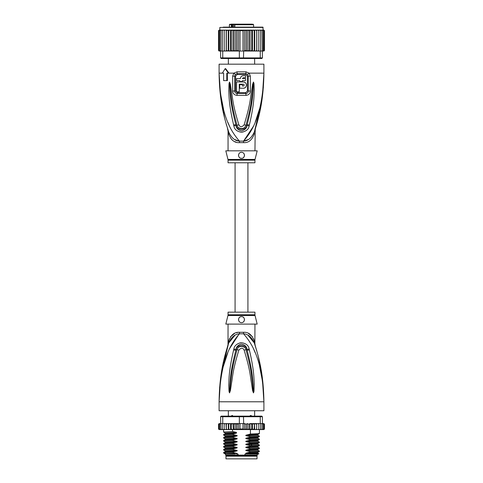 <?xml version="1.0" encoding="UTF-8"?>
<svg xmlns="http://www.w3.org/2000/svg" width="483" height="483" viewBox="0 0 483 483"><rect width="100%" height="100%" fill="white"/><g stroke="black" fill="none" stroke-linecap="round" stroke-linejoin="round"><path stroke-width="0.72" d="M257.034 458.85L225.966 458.85L225.966 456.163L257.034 456.163L257.034 458.85M227.233 455.566L227.233 456.163M255.767 455.566L255.767 456.163M254.644 416.129L254.644 410.749M228.356 416.129L228.356 410.749M231.025 416.34L231.87 415.531L233.561 416.34M249.439 416.34L250.448 415.531L251.13 415.531L251.975 416.34M231.87 415.531L232.552 415.531M250.448 415.531L251.13 415.531M220.387 382.017L219.095 401.784C220.333 360.837 230.137 344.494 239.465 333.813A5.977 0.894 90 0 0 239.49 332.298L239.314 332.298M254.946 314.777A2.989 2.989 90 0 0 255.036 315.502L227.964 315.502A2.989 2.989 -90 0 0 228.054 314.777L228.054 312.157L254.946 312.157L254.946 314.777L228.054 314.777M254.946 324.105L254.879 343.63M219.687 386.949L219.095 401.784C219.499 370.926 225.102 354.679 228.67 343.002C231.369 337.068 234.961 334.007 239.465 333.813L243.535 333.813C248.039 334.007 251.631 337.068 254.33 343.002C257.898 354.679 263.501 370.944 263.905 401.784C262.674 360.843 252.851 344.482 243.535 333.813A5.977 0.894 90 0 1 243.51 332.298C248.479 331.936 252.078 334.87 254.306 341.107C255.169 344.916 255.169 344.916 254.306 341.107L253.557 338.746M262.782 381.419L263.905 401.784L219.095 401.784L219.095 410.749L263.905 410.749L263.905 401.784L262.565 381.691L259.528 366.036M239.194 333.856L229.558 348.666M227.795 352.741L223.478 366.011M255.193 352.717L253.442 348.666M249.361 349.927C254.444 371.65 253.816 378.684 254.227 384.009L253.973 391.471L253.466 392.89L252.591 390.602L251.377 382.506C250.327 376.963 250.327 370.135 244.102 350.084C242.846 347.651 241.114 347.651 238.898 350.078C232.492 370.799 232.667 377.205 231.611 382.578L230.409 390.584L229.534 392.89L229.027 391.459L228.761 384.891C229.184 379.674 228.278 373.118 233.639 349.927L233.869 349.016C234.243 345.973 236.561 343.854 240.818 342.658C245.811 343.171 248.582 345.291 249.131 349.016L249.361 349.927A2.989 0.308 167.3 0 0 247.181 350.392C252.748 371.747 252.404 378.757 253.08 384.003L253.442 392.757L252.392 382.391C251.546 376.831 251.619 369.99 245.968 349.746C245.974 346.703 238.717 344.162 237.032 349.746C231.224 370.666 231.454 377.066 230.602 382.458L229.558 392.757L229.854 384.879C230.554 379.735 229.938 373.196 235.819 350.398L236.03 349.487C236.169 347.054 237.817 345.236 240.987 344.041C244.736 344.639 246.735 346.45 246.97 349.487L247.181 350.392L246.916 349.505C245.817 344.119 236.948 344.301 236.084 349.505L235.819 350.398A2.989 0.308 12.7 0 0 233.639 349.927M249.131 349.016A2.989 0.32 167.1 0 0 246.97 349.487L245.968 349.746A2.989 0.441 -15.8 0 0 244.102 350.084M253.973 391.471A2.989 0.392 -172.7 0 0 253.472 391.369L253.454 392.733A2.989 1.395 -128.3 0 1 253.527 392.86M253.466 392.89A2.989 1.594 -102.6 0 0 253.442 392.757L253.152 390.481L252.591 390.602M238.898 350.078A2.989 0.447 -164.2 0 0 237.032 349.746L236.03 349.487A2.989 0.32 12.9 0 0 233.869 349.016M230.409 390.584L229.848 390.469L229.558 392.757A2.989 1.594 -77.2 0 0 229.534 392.89M229.473 392.86A2.989 1.395 -51.7 0 1 229.546 392.733L229.528 391.357A2.989 0.392 -7.2 0 0 229.027 391.459M254.946 343.932L255.223 345.737L254.33 343.002C255.537 346.691 255.537 346.691 254.33 343.002A5.977 4.208 161.5 0 1 254.306 341.107M234.925 335.317L228.67 342.996C227.463 346.691 227.463 346.691 228.67 343.002A5.977 4.208 18.5 0 0 228.694 341.107C230.922 334.87 234.521 331.936 239.49 332.298L243.51 332.298M228.073 344.814L228.525 343.425M228.483 343.558L220.954 375.587M228.393 343.836L228.091 344.759M229.443 338.746L228.694 341.107C227.831 344.916 227.831 344.916 228.694 341.107L228.465 342.103M228.278 342.936L228.169 343.419M228.012 345.001L228.054 324.105M237.859 332.419L236.211 332.781M234.647 333.361L230.439 336.874M254.324 342.966L248.057 335.305M252.561 336.88L248.377 333.373M262.39 378.117L258.381 356.871M256.799 350.96L255.362 346.172M255.084 345.303L254.927 344.814M254.849 344.572L254.523 343.582M255.036 315.502L257.185 324.105L225.815 324.105L227.964 315.502M241.5 316.637C245.364 316.401 245.322 322.813 241.5 322.614C237.684 322.801 237.618 316.413 241.5 316.637A2.989 2.989 0 0 0 240.763 316.733L241.029 316.673M241.5 322.614L242.188 322.535A2.989 2.989 0 0 1 240.806 322.529M243.034 322.191L243.444 321.895M244.036 321.207L244.289 320.7M244.489 319.716L244.47 319.287M242.895 316.987A2.989 2.989 0 0 1 243.474 317.385L243.239 317.198M240.057 317.011L239.677 317.259M238.542 319.227L238.536 319.245A2.989 2.989 0 0 0 238.53 319.951M239.043 321.328A2.989 2.989 0 0 1 238.705 320.676L238.717 320.712M240.129 322.282A2.989 2.989 0 0 1 239.532 321.877L239.568 321.907M240.087 316.993A2.989 2.989 0 0 0 239.514 317.391M239.055 317.911A2.989 2.989 0 0 0 238.723 318.526M242.864 322.282A2.989 2.989 0 0 0 243.462 321.877M243.951 321.328A2.989 2.989 0 0 0 244.295 320.676M244.47 319.951A2.989 2.989 0 0 0 244.458 319.227M244.277 318.532A2.989 2.989 0 0 0 243.945 317.911M248.334 454.068L246.475 453.736L257.789 453.114L258.858 453.742L244.929 454.068L244.929 455.113L225.591 455.113L225.591 454.068M238.071 455.113L238.071 454.068L236.344 454.068M257.409 454.068L256.962 455.566L226.038 455.566L225.591 455.113M244.929 455.113L257.409 455.113M258.858 453.742L258.532 454.068L249.403 454.068M247.338 429.556L245.986 428.976L244.47 429.459L243.003 428.976L239.997 428.976L238.536 429.496L237.014 428.976L235.686 429.568L234.104 428.976L233.307 429.574L254.517 429.574L254.281 428.976L252.543 429.574L252.543 423.597L251.673 424.195L251.673 428.976L250.049 429.574L249.91 423.597L248.896 424.195L248.896 428.976L247.338 429.556L247.338 423.615L248.896 424.195M225.024 423.597L224.203 424.195L224.293 423.597L226.008 423.597L222.741 423.597L222.741 416.726L239.345 416.726L239.345 423.597L243.003 423.597L243.003 428.976M244.47 429.459L244.47 423.712L243.003 423.597M243.655 423.597L243.474 416.129L261.816 416.129L262.414 416.726L260.259 416.726L259.842 416.129M223.158 416.129L222.741 416.726L220.586 416.726L221.184 416.129L239.526 416.129L239.345 416.726L260.259 416.726L260.259 423.597L256.684 423.597L256.666 428.976L255.749 429.574L254.77 429.574L254.517 423.597L254.281 428.976M239.526 416.129L243.474 416.129M263.362 423.597L264.062 424.195L263.362 423.597L260.259 423.597M262.535 423.597L263.283 424.195L262.414 423.597L262.414 416.726M220.586 416.726L220.87 428.976L221.655 429.574L220.87 428.976M222.741 423.597L220.87 423.597M263.283 424.195L263.283 428.976L262.891 429.574L261.345 429.574L262.13 428.976L261.345 429.574L256.708 429.574L256.708 423.597L249.91 423.597M262.13 423.597L262.13 428.976M260.434 429.574L260.627 428.976L259.818 429.574L260.434 429.574M260.627 423.597L260.627 428.976M258.707 429.574L258.797 428.976L257.976 429.574L258.707 429.574M258.797 424.195L258.707 423.597L257.976 423.597L258.797 424.195L258.797 428.976M257.976 423.597L256.992 423.597M256.708 429.574L256.666 428.976L256.684 429.574L255.749 429.574M254.77 423.597L256.666 424.195M256.654 429.079L256.684 429.574L253.17 429.574M252.543 423.597L254.281 424.195M252.543 429.574L251.673 428.976M250.049 423.597L251.673 424.195M250.049 429.574L248.896 428.976M244.47 423.712L245.986 424.195L247.338 423.615M245.986 424.195L245.986 428.976M239.997 423.597L239.997 428.976M263.012 423.597L263.887 423.597L264.455 424.195L264.455 428.976L263.887 429.574L264.449 429.061M256.666 428.976L256.684 429.574M262.824 423.597L263.815 423.597L264.455 424.195L263.887 423.597L264.455 424.195L264.455 428.976L263.815 429.574M264.062 424.195L264.062 428.976L263.579 429.574L262.275 429.574M264.062 428.976L263.362 429.574M263.283 428.976L262.535 429.574M252.229 429.574L250.242 429.574M218.576 429.17L219.988 429.574M220.465 429.574L219.717 428.976L220.109 429.574L222.868 429.574M222.868 429.526L222.373 428.976L223.182 429.574L225.024 429.574L224.293 429.574L224.203 428.976L225.024 429.574L226.316 429.574L226.334 428.976L226.316 429.574L230.826 429.574L231.327 428.976L232.546 429.574L230.488 429.574L230.488 423.597L230.826 423.597L226.292 423.597L230.488 423.597M218.938 428.976L219.638 429.574L218.938 428.976L218.938 424.195L220.465 423.597M227.215 423.597L226.334 424.195L226.316 423.597L226.334 428.976L227.215 429.574L226.316 429.574M228.719 428.976L228.519 429.574L229.775 429.574L228.719 428.976L228.719 424.195L229.775 423.597M249.91 429.574L241.391 429.574M250.242 423.597L252.229 423.597M253.17 423.597L254.517 423.597M255.749 423.597L256.684 423.597M219.113 423.597L218.545 424.195L219.113 423.597L218.545 424.195L219.113 423.597L219.988 423.597M219.185 423.597L220.176 423.597M218.938 424.195L219.638 423.597M233.005 423.597L238.01 423.597L232.546 423.597L233.005 423.597L233.307 429.574L232.546 429.574L232.558 431.542L236.453 432.363L236.453 433.136L232.558 434.151L232.558 434.531L236.525 435.364C237.461 435.581 237.461 435.829 236.525 436.107L232.558 437.139L232.558 437.52L236.525 438.347C237.461 438.57 237.461 438.818 236.525 439.095L232.558 440.128L232.558 440.508L236.525 441.335C237.461 441.559 237.461 441.806 236.525 442.084L232.558 443.116L232.558 443.497L236.525 444.324C237.461 444.541 237.461 444.795 236.525 445.072L232.558 446.105L232.558 446.479L236.525 447.312C237.461 447.53 237.461 447.777 236.525 448.055L232.558 449.087L232.558 449.468L236.525 450.301C237.461 450.518 237.461 450.766 236.525 451.044L232.558 452.076L232.558 452.456L236.525 453.289C237.461 453.507 237.461 453.754 236.525 454.032M231.327 424.195L230.826 423.597L232.546 423.597L231.327 424.195L231.327 428.976M229.775 429.574L230.488 429.574M227.215 429.574L228.284 429.574L228.284 423.597M219.638 429.574L220.725 429.574M219.185 429.574L220.176 429.574M233.307 423.597L234.104 424.195L234.104 428.976M234.104 424.195L235.686 423.597L237.014 424.195L237.014 428.976M235.686 429.568L235.686 423.597M237.014 424.195L239.345 423.597M238.536 429.496L238.536 423.676M228.519 423.597L228.719 424.195M238.01 423.597L238.789 423.7M224.203 424.195L224.203 428.976M226.292 429.574L226.008 423.597M222.373 423.597L222.373 428.976M219.717 424.195L219.717 428.976M218.545 424.195L218.545 428.976L218.545 424.195M226.334 424.195L226.316 423.597M246.475 453.736C245.527 453.507 245.527 453.259 246.475 452.994L250.442 451.961L259.407 451.484L259.425 451.08L250.442 451.581L250.442 451.961M250.442 451.581L246.475 450.748C245.527 450.524 245.527 450.271 246.475 450.005L250.442 448.973L259.407 448.496L259.425 448.097L250.442 448.592L250.442 448.973M250.442 448.592L246.475 447.765C245.527 447.536 245.527 447.288 246.475 447.017L250.442 445.984L259.407 445.507L259.425 445.109L250.442 445.604L250.442 445.984M250.442 445.604L246.475 444.777C245.527 444.547 245.527 444.3 246.475 444.028L250.442 442.996L259.407 442.519L259.425 442.12L250.442 442.615L250.442 442.996M250.442 442.615L246.475 441.788C245.527 441.559 245.527 441.311 246.475 441.039L250.442 440.007L259.407 439.536L259.425 439.132L250.442 439.633L250.442 440.007M250.442 439.633L246.475 438.799C245.527 438.57 245.527 438.322 246.475 438.057L250.442 437.024L259.407 436.547L259.425 436.143L250.442 436.644L250.442 437.024M250.442 436.644L246.475 435.811C245.527 435.581 245.527 435.334 246.475 435.068L250.442 434.036L259.407 433.559L259.425 429.574M250.442 429.574L250.442 434.036M246.475 450.748L257.789 450.126L259.425 451.08M246.475 447.765L257.789 447.137L259.425 448.097M246.475 441.788L257.789 441.166L259.425 442.12M246.475 435.811L257.789 435.189L259.425 436.143M246.475 444.777L257.789 444.149L259.425 445.109M246.475 438.799L257.789 438.178L259.425 439.132M232.558 452.076L223.593 452.553L223.593 452.976L225.356 454.068M223.593 452.553L225.211 451.623L236.525 451.044M232.558 446.105L223.575 446.6L223.575 446.98L232.558 446.479M223.593 446.582L225.211 445.646L236.525 445.072M246.475 450.005L257.789 449.431L257.783 450.126M246.475 452.994L257.789 452.42L257.783 453.108M232.558 449.087L223.575 449.588L223.575 449.969L232.558 449.468M223.593 449.564L225.211 448.635L236.525 448.055M246.475 447.017L257.789 446.443L257.783 447.137M225.422 453.175C221.643 452.933 224.021 452.698 232.558 452.456M236.525 447.312L225.211 447.934L223.575 446.98M236.525 450.301L225.211 450.923L223.575 449.969M236.525 444.324L225.211 444.946L223.575 443.992L232.558 443.497M232.558 443.116L223.593 443.593L223.575 443.992M225.211 441.957L223.575 441.003L232.558 440.508M232.558 440.128L223.593 440.605L223.575 441.003M225.217 438.975L223.575 438.015L232.558 437.52M232.558 437.139L223.593 437.616L223.575 438.015M232.558 434.151L223.575 434.652L223.575 435.032L232.558 434.531M225.217 435.992L223.575 435.032M225.217 433.003L223.575 432.043L232.558 431.542M235.33 454.068L226.376 454.068C223.514 453.809 226.901 453.549 236.525 453.289M257.789 449.431L259.407 448.496M257.789 446.443L259.407 445.507M246.475 444.028L257.789 443.454L259.407 442.519M225.217 441.963L236.525 441.335M223.593 440.605L225.211 439.669L225.211 438.975L236.525 438.347M223.593 437.616L225.211 436.68L225.211 435.986L236.525 435.364M246.475 441.039L257.801 440.46L257.783 441.16M246.475 438.057L257.801 437.471L257.783 438.172M223.593 434.628L225.211 433.698L225.211 432.997L236.453 432.376M246.475 435.068L257.801 434.489L257.783 435.183M223.593 443.593L225.211 442.657L236.525 442.084M225.211 439.669L236.525 439.095M225.211 436.68L236.525 436.107M225.211 433.692L236.453 433.124M244.054 423.76L244.99 423.597M232.293 24.15L231.387 24.748L231.852 24.748L231.852 27.139M237.093 24.15L230.977 24.15M246.408 24.15L237.328 24.15M229.401 27.139L229.401 24.748L231.387 24.748L231.387 27.139M234.798 27.139L234.798 24.748L253.599 24.748L253.599 27.139M254.644 64.185L254.644 58.509M228.356 64.185L228.356 58.509M247.519 24.15L251.631 24.15M252.192 24.15L235.776 24.15M232.637 24.15L233.748 24.15M244.156 24.15L244.47 24.15M233.446 24.748L233.446 24.15M233.603 27.139L233.603 24.446L232.625 24.446L232.625 27.139M234.798 24.748L235.227 24.15L234.708 24.748L234.708 27.139M232.063 24.446L231.852 24.748M263.996 30.133L264.455 30.725L263.893 30.127L263.163 30.127L262.861 27.139L241.5 27.139L259.727 27.139M223.273 27.139L241.5 27.139L219.837 27.434L263.163 27.434M252.543 51.041L253.17 51.041L252.229 51.041L252.543 51.041L252.543 30.127L251.673 30.725L251.673 50.443L250.242 51.041L244.99 51.041L250.049 51.041L250.049 30.127L229.83 30.127L228.719 30.725L228.719 50.443L229.83 51.041L230.771 51.041L231.327 50.443L232.758 51.041L243.655 51.041L243.474 58.509L259.842 58.509L260.259 57.912L262.414 57.912L261.816 58.509L259.842 58.509M249.91 30.127L248.896 30.725L247.338 30.145L245.986 30.725L244.47 30.236L243.003 30.725L239.997 30.725L238.53 30.236L237.014 30.725L235.662 30.145L234.104 30.725L233.09 30.127M226.183 51.041L226.183 30.127L224.251 30.127L224.203 30.725L225.066 30.127L224.203 30.725L224.251 51.041L227.251 51.041L222.741 51.041L222.741 57.912L220.586 57.912L221.184 58.509L239.526 58.509L239.345 57.912L260.259 57.912L260.259 51.041L256.733 51.041L258.749 51.041L258.797 50.443L257.934 51.041L258.797 50.443L258.797 30.725L257.934 30.127L256.733 30.127L256.733 51.041L254.517 51.041L255.749 51.041L256.666 50.443M239.526 58.509L243.474 58.509M239.345 51.041L239.345 57.912L222.741 57.912L223.158 58.509M222.741 51.041L220.586 51.041L220.586 57.912M262.13 30.725L261.315 30.127L261.864 30.127L262.13 30.725L262.414 57.912M262.13 51.041L260.259 51.041M244.99 51.041L243.655 51.041M238.01 51.041L233.09 51.041L234.104 50.443L235.662 51.023L235.662 30.145M232.951 30.127L232.951 51.041L228.23 51.041L228.719 50.443M224.203 50.443L225.066 51.041M220.489 51.041L219.717 50.443L220.586 51.041L219.409 51.041L218.938 50.443L219.65 51.041M220.025 30.127L219.191 30.127L218.545 30.725L218.545 50.443L219.107 51.041L218.545 50.443L219.191 51.041L220.025 51.041M219.107 51.041L219.837 51.041M262.975 51.041L263.996 51.029M263.163 51.041L264.436 50.588M263.809 51.041L264.455 50.443L264.455 30.725L264.455 50.443M263.35 51.041L264.062 50.443L262.511 51.041M226.267 51.041L226.334 50.443L228.23 51.041L228.23 30.127L226.334 30.725L226.334 50.443M253.17 51.041L254.517 51.041L254.281 50.443L253.17 51.041M250.049 51.041L252.229 51.041L251.673 50.443M244.054 50.878L245.986 50.443L247.338 51.023L248.896 50.443L249.91 51.041M243.003 30.725L243.003 51.041M239.997 30.725L239.997 51.041M237.014 30.725L237.014 50.443L238.53 50.926L238.53 30.236M238.53 50.926L238.946 50.878M235.662 51.023L237.014 50.443M247.338 51.023L247.338 30.145M248.896 30.725L248.896 50.443M245.986 30.725L245.986 50.443M244.47 50.926L244.47 30.236M234.104 30.725L234.104 50.443M227.251 30.127L222.536 30.127L222.373 30.725L223.218 30.127M222.373 30.725L222.373 51.041M219.717 50.443L219.717 30.725L220.489 30.127L222.741 30.127L221.685 30.127L220.87 30.725L220.87 51.041M221.685 30.127L221.136 30.127L220.87 30.725M220.489 30.127L219.717 30.725M220.58 30.127L219.65 30.127L218.938 30.725L218.938 50.443M219.65 30.127L218.938 30.725M219.191 30.127L218.545 30.725L219.107 30.127L218.545 30.725L218.545 50.443M219.837 27.434L219.837 30.127L218.564 30.574M263.893 30.127L262.975 30.127M264.455 30.725L263.809 30.127M263.35 30.127L264.062 30.725L263.35 30.127L260.464 30.127L260.627 30.725L259.782 30.127L256.817 30.127L256.817 51.041M264.062 30.725L264.062 50.443M263.283 30.725L262.511 30.127L263.283 30.725L263.283 50.443M261.315 30.127L258.749 30.127L258.797 30.725M260.627 30.725L260.627 51.041M260.464 30.127L259.782 30.127M258.749 30.127L257.934 30.127M231.327 50.443L231.327 30.725L232.758 30.127M231.327 30.725L230.771 30.127M230.457 51.041L230.457 30.127M229.83 30.127L228.23 30.127M228.719 30.725L228.483 30.127M226.334 30.725L226.267 30.127M256.733 30.127L255.749 30.127L256.666 30.725M254.77 51.041L254.77 30.127L255.749 30.127M254.77 30.127L254.281 30.725L254.281 50.443M254.517 30.127L253.17 30.127L254.281 30.725M252.543 30.127L253.17 30.127M252.229 30.127L250.242 30.127L251.673 30.725M222.741 30.127L224.251 30.127M263.32 87.876L263.905 73.144C263.501 104.002 257.898 120.255 254.33 131.931C255.537 128.243 255.537 128.243 254.33 131.931C251.649 137.848 248.057 140.909 243.535 141.121A5.977 0.894 -90 0 0 243.51 142.636L239.49 142.636C234.503 142.98 230.904 140.046 228.694 133.827C227.831 130.018 227.831 130.018 228.694 133.827A5.977 4.208 -18.5 0 0 228.67 131.931C227.463 128.243 227.463 128.243 228.67 131.931C225.102 120.255 219.499 103.99 219.095 73.144L220.224 93.563M228.67 131.931L227.777 129.19L228.67 131.931C231.351 137.848 234.943 140.909 239.465 141.121A5.977 0.894 -90 0 1 239.49 142.636L239.157 142.63M254.946 150.823L255.223 129.19L254.33 131.931A5.977 4.208 -161.5 0 0 254.306 133.827C255.169 130.018 255.169 130.018 254.306 133.827C252.096 140.046 248.497 142.98 243.51 142.636M227.964 159.432A2.989 2.989 -90 0 1 228.054 160.157L254.946 160.157A2.989 2.989 90 0 1 255.036 159.432L257.185 150.823L225.815 150.823L227.964 159.432L255.03 159.432M254.946 160.157L254.946 162.777L228.054 162.777L228.054 160.157M242.104 158.231A2.989 2.989 0 0 1 241.5 158.297C237.636 158.533 237.678 152.127 241.5 152.32L240.806 152.399A2.989 2.989 0 0 1 242.188 152.399M243.034 152.743L242.864 152.652A2.989 2.989 0 0 1 243.444 153.039M244.036 153.727L243.951 153.6A2.989 2.989 0 0 1 244.289 154.234M244.464 154.958A2.989 2.989 0 0 1 244.47 155.647M244.326 156.269A2.989 2.989 0 0 1 244.072 156.83M243.704 157.325A2.989 2.989 0 0 1 243.239 157.736M240.105 157.947A2.989 2.989 0 0 1 239.526 157.549M239.055 157.017A2.989 2.989 0 0 1 238.723 156.401L239.055 157.017M238.542 155.707A2.989 2.989 0 0 1 238.53 154.983M238.705 154.258A2.989 2.989 0 0 1 239.043 153.606L238.807 154.005M239.538 153.057A2.989 2.989 0 0 1 240.129 152.652L239.532 153.057M238.511 155.206L238.536 155.683M241.5 152.32C245.72 152.417 244.935 158.816 241.5 158.297M239.26 84.199L243.293 84.199C244.452 84.803 244.452 85.4 243.293 85.992L242.394 85.992L242.394 84.652L239.707 84.652L239.707 88.232L243.293 88.232C247.35 88.413 247.344 81.79 243.293 81.959L236.573 81.959L236.573 91.818L239.26 91.818L239.26 84.199M239.707 80.619L239.707 81.512L242.394 81.512L242.394 80.619L245.533 80.619L245.533 78.584L242.394 78.584L243.293 77.691L245.533 77.691L245.533 75.686L243.293 75.686C241.536 75.855 240.57 76.821 240.395 78.584L236.573 78.584L236.573 80.619L239.707 80.619M243.293 84.199L244.066 84.652M244.175 84.948L244.175 85.256M243.601 85.938L243.293 85.992M243.293 88.232L244.615 87.942M245.062 87.689L245.624 87.2M246.01 86.662L246.276 86.059M246.408 85.467L246.415 84.785M246.288 84.175L246.01 83.529M245.593 82.967L245.02 82.478M244.67 82.279L243.571 81.971M243.293 75.686L242.641 75.759M241.572 76.254L241.023 76.779M240.474 77.926L240.395 78.584M254.613 131.092L254.909 130.168M234.943 139.629L239.025 141.048M231.689 139.569L233.126 140.734M234.66 141.579L236.199 142.147M262.613 92.917L263.905 73.144C262.667 114.097 252.863 130.44 243.535 141.121L248.033 139.635M235.583 91.039L235.589 76.139L237.219 74.509L237.159 73.621L235.396 74.406L234.732 76.145L234.726 91.033C234.81 92.494 235.619 93.334 237.147 93.539A1.491 0.308 -90 0 0 237.195 92.742A1.491 0.308 -90 0 0 237.195 92.633L235.583 91.039L232.649 91.021L232.655 76.157L233.857 73.144L237.044 71.822L245.956 71.822L249.143 73.144L250.345 76.157L250.351 91.021C250.2 93.587 248.727 95.042 245.944 95.392A2.989 0.616 -90 0 0 245.853 93.539L237.147 93.539A2.989 0.616 -90 0 0 237.056 95.392C234.273 95.042 232.8 93.587 232.649 91.021M237.219 74.509L245.781 74.509L247.411 76.139L247.417 91.039L245.805 92.633L237.195 92.633M233.639 125.006C228.568 103.302 229.196 96.268 228.779 90.937L229.027 83.474L229.534 82.044L230.409 84.344L231.623 92.458C232.673 98.001 232.679 104.835 238.898 124.849C240.154 127.295 241.886 127.295 244.102 124.849C250.514 104.105 250.333 97.705 251.395 92.338L252.591 84.332L253.466 82.044L253.973 83.462L254.245 90.025C253.829 95.236 254.74 101.792 249.361 125.006L249.131 125.918C248.787 129.1 246.318 131.225 241.711 132.306C237.02 131.581 234.4 129.45 233.869 125.918L233.639 125.006A2.989 0.308 -12.7 0 0 235.819 124.536L236.084 125.429C237.014 130.676 245.877 130.772 246.916 125.429L247.181 124.536L246.97 125.447C246.867 128.001 245.098 129.824 241.663 130.923C238.137 130.132 236.259 128.309 236.03 125.447L235.819 124.536C230.264 103.205 230.602 96.202 229.92 90.943L229.528 83.577M253.973 83.462A2.989 0.392 172.7 0 1 253.472 83.565L253.146 90.037C252.452 95.175 253.074 101.714 247.181 124.536A2.989 0.308 -167.3 0 0 249.361 125.006M229.473 82.074A2.989 1.395 51.8 0 0 229.546 82.201L230.614 92.573C231.46 98.134 231.393 104.974 237.032 125.188C237.129 128.255 244.187 130.79 245.968 125.188C251.788 104.243 251.546 97.844 252.398 92.452L253.454 82.201A2.989 1.395 128.3 0 0 253.527 82.074M252.591 84.332L253.152 84.453L253.442 82.176A2.989 1.594 102.6 0 0 253.466 82.044M229.534 82.044A2.989 1.594 77.2 0 0 229.558 82.176L229.848 84.465L230.409 84.344M245.781 74.509L245.841 73.621L247.604 74.406L248.268 76.145L248.274 91.033C248.19 92.494 247.381 93.334 245.853 93.539A1.491 0.308 -90 0 1 245.805 92.742A1.491 0.308 -90 0 1 245.805 92.633M254.511 131.394L262.046 99.347M220.61 96.817L224.619 118.063M226.159 123.829L226.714 125.731M223.472 108.898L220.435 93.243L219.095 73.144C220.326 114.091 230.149 130.452 239.465 141.121L243.535 141.121L253.442 126.268M255.205 122.187L259.522 108.923M227.807 122.223L229.558 126.268M233.869 125.918A2.989 0.32 -12.9 0 0 236.03 125.447L237.032 125.188A2.989 0.441 164.2 0 0 238.898 124.849M249.131 125.918A2.989 0.32 -167.1 0 1 246.97 125.447L245.968 125.188A2.989 0.447 15.8 0 1 244.102 124.849M229.027 83.474A2.989 0.392 7.2 0 0 229.528 83.571M227.318 73.144L227.396 80.619L223.623 80.619L223.623 73.144L222.892 73.144M226.787 80.619L226.787 73.144L229.02 73.144L225.658 68.664L225.126 68.664L228.477 73.144M247.604 74.406A2.989 0.682 139.8 0 0 249.143 73.144L263.905 73.144L263.905 64.185L219.095 64.185L219.095 73.144L223.623 73.144M222.355 73.144L225.126 68.664M252.035 445.555L251.088 444.626L251.088 443.877L252.035 442.947M234.841 27.139L234.841 24.748M234.774 24.446L233.603 24.446M237.044 71.822A2.989 0.592 90 0 0 237.165 73.621L245.841 73.621A2.989 0.592 90 0 0 245.956 71.822M235.589 76.139L232.655 76.157M247.417 91.039L250.351 91.021M247.411 76.139L250.345 76.157M229.02 73.144L233.857 73.144A2.989 0.682 40.2 0 0 235.396 74.406M245.944 95.392L237.056 95.392M228.67 343.002L227.475 346.492M254.33 343.002L255.525 346.492M223.575 432.043L223.575 429.574M259.407 451.484L257.789 452.42M225.211 450.923L225.211 451.623M225.211 447.934L225.211 448.635M225.211 444.946L225.211 445.646M259.407 439.53L257.789 440.466M259.407 436.547L257.789 437.477M259.407 433.559L257.789 434.489M225.211 442.657L225.211 441.963M257.789 444.149L257.789 443.454M235.076 162.777L235.076 312.157M247.924 162.777L247.924 312.157M229.401 24.748L229.999 24.15M253.599 24.748L253.001 24.15M255.096 129.595L255.223 129.19M254.33 131.931L255.525 128.442M227.475 128.442L228.054 131.002L228.054 150.823"/></g></svg>
